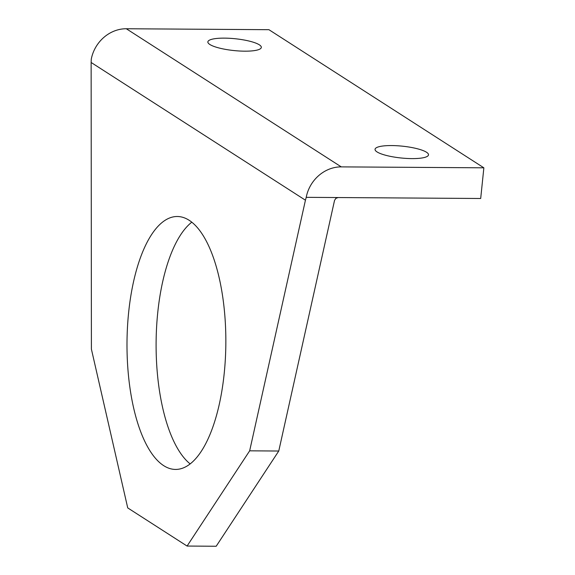 <?xml version="1.0" encoding="UTF-8"?>
<svg xmlns="http://www.w3.org/2000/svg" width="575" height="575" viewBox="0 0 575 575"><rect width="100%" height="100%" fill="white"/><g stroke="black" fill="none" stroke-linecap="round" stroke-linejoin="round"><path stroke-width="0.86" d="M190.174 463.917A126.464 49.414 90.4 0 1 157.758 312.462A126.464 49.414 90.4 0 1 191.77 222.209M224.185 373.664A126.464 49.414 90.4 0 1 175.591 469.43A126.464 49.414 90.4 0 1 128.656 312.268A126.464 49.414 90.4 0 1 177.251 216.502A126.464 49.414 90.4 0 1 224.185 373.664M391.625 145.561A26.874 5.944 -174.1 0 1 428.504 154.847A26.874 5.944 -174.1 0 1 411.923 158.607A26.874 5.944 -174.1 0 1 375.044 149.32A26.874 5.944 -174.1 0 1 391.625 145.561M224.444 38.13A26.874 5.944 -174.1 0 1 261.323 47.416A26.874 5.944 -174.1 0 1 244.749 51.175A26.874 5.944 -174.1 0 1 207.862 41.889A26.874 5.944 -174.1 0 1 224.444 38.13M341.262 166.879L483.863 167.814L480.693 198.49L338.093 197.548L335.85 198.375L334.542 200.395L278.76 451.023L249.658 450.829L187.083 546.056L127.729 507.912L91.403 349.133L91.138 62.481L305.44 200.201L306.216 197.34A34.78 31.079 -57.3 0 1 317.601 176.611A34.78 31.079 -57.3 0 1 341.262 166.879L126.313 28.75A34.78 31.079 122.7 0 0 102.659 38.482A34.78 31.079 122.7 0 0 91.267 59.211L91.138 62.481M305.44 200.201L249.658 450.829M338.093 197.548L306.216 197.34M187.083 546.056L216.186 546.25L278.76 451.023M483.863 167.814L268.92 29.692L126.313 28.75"/></g></svg>
